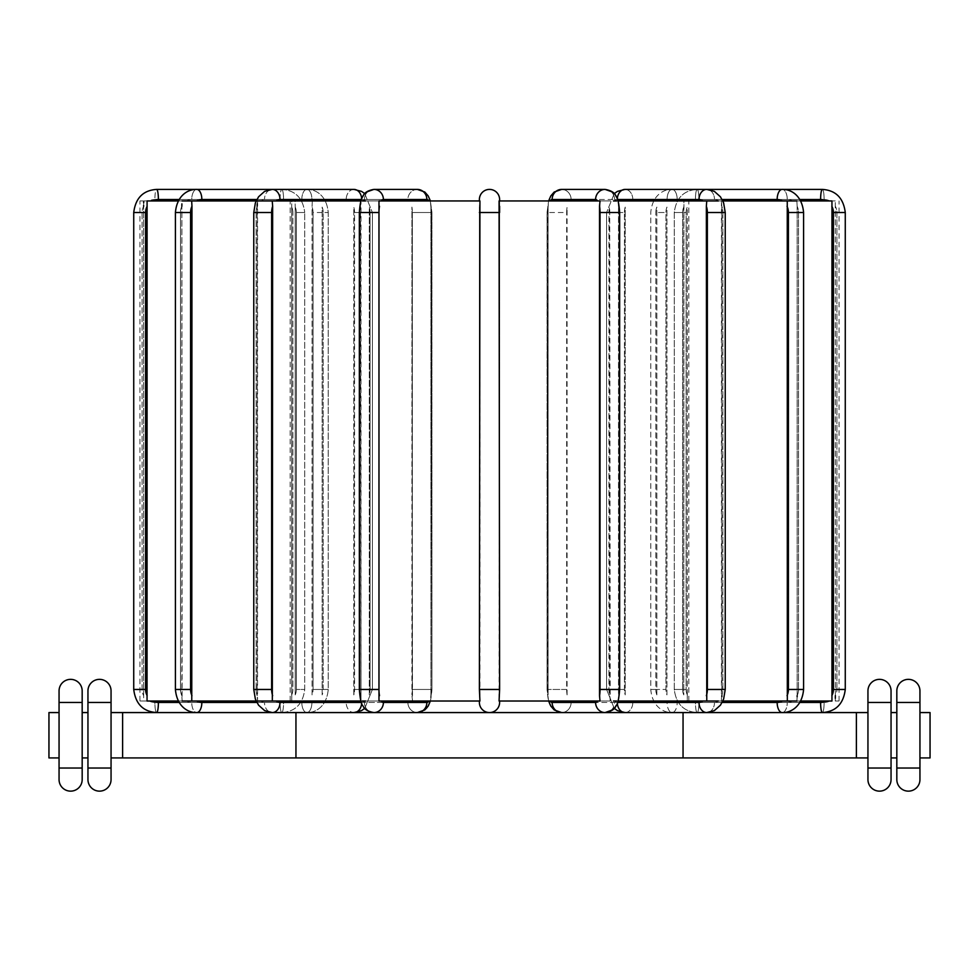 <?xml version="1.0" encoding="UTF-8"?>
<svg xmlns="http://www.w3.org/2000/svg" width="979" height="979" viewBox="0 0 979 979"><rect width="100%" height="100%" fill="white"/><g stroke="black" fill="none" stroke-linecap="round" stroke-linejoin="round"><path stroke-width="0.73" stroke-dasharray="4.89 3.67" d="M360.896 701.013L152.528 701.013A12.996 12.8 -90 0 0 158.39 702.457L283.567 702.457A10.108 1.75 -90 0 1 281.817 712.565A10.108 1.75 -90 0 1 280.067 702.457L154.878 702.457A10.108 1.75 -90 0 0 156.64 712.565A10.108 1.75 -90 0 1 154.878 702.457A12.996 12.8 90 0 1 149.016 701.013L139.948 701.013L149.016 701.013A12.996 12.8 90 0 0 154.878 702.457L280.067 702.457A12.996 12.8 90 0 0 285.929 701.013L149.016 701.013L285.929 701.013A12.996 12.8 90 0 1 280.067 702.457A10.108 1.75 -90 0 0 281.817 712.565A10.108 1.75 -90 0 0 283.567 702.457L179.108 702.457M143.656 697.794L143.644 206.275L143.729 200.952L149.016 200.952A12.996 12.8 90 0 1 154.878 199.508L280.067 199.508A12.996 12.8 90 0 1 285.929 200.952L149.016 200.952L291.779 200.952L290.163 200.952L291.779 200.952L291.693 207.083L291.779 200.952L285.929 200.952A12.996 12.8 90 0 0 280.067 199.508L154.878 199.508A12.996 12.8 90 0 0 149.016 200.952L143.729 200.952L143.705 201.809M291.693 694.894L291.693 207.083A12.996 12.8 90 0 1 292.868 212.516A12.996 12.8 90 0 0 291.693 207.083L291.779 701.013L290.163 701.013L291.779 701.013L291.693 694.894A12.996 12.8 90 0 0 292.868 689.461L292.868 212.516L292.868 689.461A12.996 12.8 90 0 1 291.693 694.894M479.93 701.013L378.983 701.013L381.357 701.013L378.983 701.013L378.983 200.952L430.319 200.952L430.919 207.083L430.319 200.952L480.016 200.952L479.392 207.083L479.392 694.894L479.392 207.083L480.016 200.952L378.983 200.952L479.93 200.952L479.93 701.013M428.912 701.013L381.357 701.013L428.912 701.013A12.996 4.442 -90 0 1 426.868 702.457A10.108 9.496 -90 0 1 417.372 712.565A10.108 9.496 -90 0 1 407.876 702.457L364.396 702.457A12.996 4.442 90 0 1 362.365 701.013L412.489 701.013L362.365 701.013A12.996 4.442 90 0 0 364.396 702.457L407.876 702.457A12.996 4.442 90 0 0 409.907 701.013A12.996 4.442 90 0 1 407.876 702.457A10.108 9.496 -90 0 0 417.372 712.565C423.283 711.525 426.881 709.371 428.166 706.092C429.903 704.709 431.164 699.165 431.935 689.461L412.318 689.461A12.996 4.442 90 0 1 411.914 694.894L411.914 207.083A12.996 4.442 90 0 1 412.318 212.516L412.318 689.461L412.318 212.516L431.935 212.516L412.318 212.516A12.996 4.442 90 0 0 411.914 207.083L412.489 701.013L272.235 701.013L362.365 701.013M430.319 701.013L480.016 701.013L430.319 701.013L430.919 694.894L430.319 701.013M498.984 701.013L550.088 701.013L498.984 701.013L499.608 694.894L498.984 701.013M597.643 701.013L550.088 701.013L597.643 701.013A12.996 4.442 90 0 1 595.599 702.457L552.132 702.457A12.996 4.442 90 0 1 550.088 701.013M600.017 701.013L499.07 701.013L499.608 207.083L498.984 200.952L499.608 207.083L499.608 695.69L499.608 200.952L498.984 200.952L548.681 200.952L548.081 207.083L548.681 200.952L498.984 200.952L600.017 200.952L600.017 701.013M276.164 701.013A12.996 8.358 -90 0 0 279.982 702.457L361.692 702.457A12.996 8.358 -90 0 0 365.522 701.013L412.489 701.013L411.914 694.894A12.996 4.442 90 0 0 412.318 689.461L431.935 689.461L431.323 212.516A12.996 4.442 -90 0 0 430.919 207.083A12.996 4.442 -90 0 1 431.323 212.516L431.935 689.461L431.935 212.516L431.935 689.461L430.381 701.013M260.671 701.013L354.251 701.013L260.671 701.013A12.996 8.358 90 0 0 264.489 702.457A12.996 8.358 90 0 1 260.671 701.013M196.681 701.013L191.676 701.013L196.681 701.013A12.996 11.258 -90 0 0 201.845 702.457L311.922 702.457A12.996 11.258 -90 0 0 317.086 701.013A12.996 11.258 -90 0 1 311.922 702.457A10.108 5.054 -90 0 1 306.868 712.565A10.108 5.054 -90 0 1 301.813 702.457L191.737 702.457A12.996 11.258 90 0 1 186.573 701.013L312.325 701.013L186.573 701.013A12.996 11.258 90 0 0 191.737 702.457L301.813 702.457A12.996 11.258 90 0 0 306.965 701.013A12.996 11.258 90 0 1 301.813 702.457A10.108 5.054 -90 0 0 306.868 712.565A10.108 5.054 -90 0 0 311.922 702.457L256.853 702.457M152.528 701.013L182.106 701.013L147.046 701.013L152.528 701.013L147.046 701.013L147.046 200.952L295.071 200.952L295.205 207.083L295.071 200.952L312.325 200.952L312.044 207.083L312.325 200.952L289.441 200.952A12.996 12.8 -90 0 0 283.567 199.508L158.39 199.508A12.996 12.8 -90 0 0 152.528 200.952M178.264 701.013L182.106 701.013L181.886 203.877M256.155 701.013L257.563 701.013L257.563 200.952L191.676 200.952L257.563 200.952L257.22 203.865M718.329 701.013A12.996 8.358 -90 0 1 714.511 702.457A12.996 8.358 -90 0 0 718.329 701.013L628.971 701.013L721.437 701.013L721.437 200.952L628.971 200.952L787.324 200.952L689.559 200.952A12.996 12.8 90 0 1 695.433 199.508A12.996 12.8 90 0 0 689.559 200.952L683.929 200.952L683.795 207.083L683.795 694.894A12.996 12.8 90 0 1 682.62 689.461A12.996 12.8 90 0 0 683.795 694.894L683.929 200.952L666.675 200.952L831.954 200.952L796.894 200.952L797.151 206.275L796.894 200.952L831.954 200.952L831.954 701.013L613.478 701.013A12.996 8.358 90 0 0 617.308 702.457L699.018 702.457A12.996 8.358 90 0 0 702.836 701.013M616.635 701.013A12.996 4.442 -90 0 1 614.604 702.457A12.996 4.442 -90 0 0 616.635 701.013L618.104 701.013M610.211 701.013L566.511 701.013L610.211 701.013L609.721 207.083A12.996 8.358 90 0 0 608.95 212.516L608.95 689.461A12.996 8.358 90 0 0 609.721 694.894L610.211 701.013M787.092 698.174L787.324 200.952L721.437 200.952L721.841 206.275A12.996 8.358 -90 0 1 722.857 212.516L722.857 689.461A12.996 8.358 -90 0 1 721.841 695.69L721.437 701.013L722.845 701.013M625.055 712.565L706.765 712.565L625.055 712.565A10.108 7.746 90 0 0 632.801 702.457L714.511 702.457A10.108 7.746 90 0 1 706.765 712.565A10.108 7.746 90 0 0 714.511 702.457L632.801 702.457A12.996 8.358 -90 0 1 628.971 701.013L624.749 701.013L628.971 701.013A12.996 8.358 -90 0 0 632.801 702.457A10.108 7.746 90 0 1 625.055 712.565A10.108 7.746 90 0 1 617.308 702.457A12.996 8.358 90 0 1 613.478 701.013M792.427 701.013L666.675 701.013L792.427 701.013A12.996 11.258 -90 0 1 787.263 702.457A12.996 11.258 -90 0 0 792.427 701.013M797.151 695.69L797.151 206.275L797.151 695.69A12.996 11.258 -90 0 0 798.521 689.461A12.996 11.258 -90 0 1 797.151 695.69L796.894 701.013L800.736 701.013M829.984 701.013L693.071 701.013L829.984 701.013A12.996 12.8 -90 0 1 824.122 702.457A12.996 12.8 -90 0 0 829.984 701.013M835.356 695.69L835.271 200.952L835.356 695.69A12.996 12.8 -90 0 0 836.923 689.461A12.996 12.8 -90 0 1 835.356 695.69L835.271 701.013L839.052 701.013L835.271 701.013L835.332 698.308M687.221 701.013L693.071 701.013L687.221 701.013L688.837 701.013L687.221 701.013L687.307 694.894L687.221 701.013M479.392 702.457L479.392 701.013L479.392 702.457A10.108 10.108 0 0 0 489.5 712.565A10.108 10.108 0 0 0 499.608 702.457L499.608 701.013M479.392 200.952L479.392 199.508L480.016 200.952L479.392 199.508A10.108 10.108 0 0 1 489.5 189.4A10.108 10.108 0 0 1 499.608 199.508L499.608 200.952M499.608 694.894L499.608 207.083L499.608 694.894M480.016 701.013L479.392 694.894L480.016 701.013M567.086 694.894L567.086 207.083A12.996 4.442 -90 0 0 566.682 212.516L547.065 212.516L547.677 689.461A12.996 4.442 90 0 0 548.081 694.894L548.081 207.083A12.996 4.442 90 0 0 547.677 212.516L566.682 212.516A12.996 4.442 -90 0 1 567.086 207.083L567.086 694.894A12.996 4.442 -90 0 1 566.682 689.461L547.065 689.461L547.677 212.516A12.996 4.442 90 0 1 548.081 207.083L548.081 694.894A12.996 4.442 90 0 1 547.677 689.461L566.682 689.461L566.682 212.516L566.682 689.461A12.996 4.442 -90 0 0 567.086 694.894M566.511 200.952L610.211 200.952L566.511 200.952M656.848 694.894L656.848 207.083A12.996 11.258 90 0 0 655.82 212.516L665.928 212.516L665.928 689.461A12.996 11.258 -90 0 0 666.956 694.894L666.956 207.083A12.996 11.258 -90 0 0 665.928 212.516L655.82 212.516A12.996 11.258 90 0 1 656.848 207.083L656.848 694.894A12.996 11.258 90 0 1 655.82 689.461L665.928 689.461L665.928 212.516A12.996 11.258 -90 0 1 666.956 207.083L666.956 694.894A12.996 11.258 -90 0 1 665.928 689.461L650.766 689.461L655.82 689.461L655.82 212.516L655.82 689.461A12.996 11.258 90 0 0 656.848 694.894M625.214 694.894L625.214 207.083A12.996 8.358 -90 0 0 624.443 212.516L606.588 212.516L624.443 212.516A12.996 8.358 -90 0 1 625.214 207.083L625.214 694.894A12.996 8.358 -90 0 1 624.443 689.461L606.588 689.461L608.95 689.461L608.95 212.516A12.996 8.358 90 0 1 609.721 207.083L609.721 694.894A12.996 8.358 90 0 1 608.95 689.461L624.443 689.461L624.443 212.516L624.443 689.461A12.996 8.358 -90 0 0 625.214 694.894M624.749 200.952L657.19 200.952L624.749 200.952M312.044 694.894L312.044 207.083A12.996 11.258 90 0 1 313.072 212.516L313.072 689.461A12.996 11.258 90 0 1 312.044 694.894L312.044 207.083A12.996 11.258 90 0 1 313.072 212.516L328.234 212.516L313.072 212.516L313.072 689.461L328.234 689.461L313.072 689.461A12.996 11.258 90 0 1 312.044 694.894M295.205 694.894L295.205 207.083A12.996 12.8 -90 0 1 296.38 212.516L304.726 212.516L296.38 212.516A12.996 12.8 -90 0 0 295.205 207.083L295.205 694.894A12.996 12.8 -90 0 0 296.38 689.461L296.38 212.516L296.38 689.461L304.726 689.461L296.38 689.461A12.996 12.8 -90 0 1 295.205 694.894M353.786 694.894L353.786 207.083A12.996 8.358 90 0 1 354.557 212.516L354.557 689.461A12.996 8.358 90 0 1 353.786 694.894L353.786 207.083A12.996 8.358 90 0 1 354.557 212.516L372.412 212.516L354.557 212.516L354.557 689.461L372.412 689.461L354.557 689.461A12.996 8.358 90 0 1 353.786 694.894M322.152 694.894L322.152 207.083A12.996 11.258 -90 0 1 323.18 212.516L328.234 212.516L323.18 212.516A12.996 11.258 -90 0 0 322.152 207.083L322.152 694.894A12.996 11.258 -90 0 0 323.18 689.461L323.18 212.516L323.18 689.461L328.234 689.461L323.18 689.461A12.996 11.258 -90 0 1 322.152 694.894M321.81 200.952L354.251 200.952L321.81 200.952M369.279 694.894L369.279 207.083A12.996 8.358 -90 0 1 370.05 212.516L372.412 212.516L370.05 212.516A12.996 8.358 -90 0 0 369.279 207.083L369.279 694.894A12.996 8.358 -90 0 0 370.05 689.461L370.05 212.516L370.05 689.461L372.412 689.461L370.05 689.461A12.996 8.358 -90 0 1 369.279 694.894M368.789 200.952L412.489 200.952L368.789 200.952M430.919 694.894L430.919 207.083L430.919 694.894A12.996 4.442 -90 0 0 431.323 689.461A12.996 4.442 -90 0 1 430.919 694.894M479.392 694.894L479.392 207.083L479.392 212.516L499.608 212.516L479.392 212.516L479.392 689.461L499.608 689.461L479.392 689.461L479.392 694.894M687.307 694.894L687.307 207.083A12.996 12.8 -90 0 0 686.132 212.516L686.132 689.461A12.996 12.8 -90 0 0 687.307 694.894L687.307 207.083A12.996 12.8 -90 0 0 686.132 212.516L674.274 212.516L686.132 212.516L686.132 689.461L674.274 689.461L686.132 689.461A12.996 12.8 -90 0 0 687.307 694.894M687.221 200.952L693.071 200.952L687.221 200.952M787.324 200.952L618.006 200.952L618.508 206.275L618.006 200.952L569.093 200.952L702.836 200.952L613.478 200.952A12.996 8.358 90 0 1 617.308 199.508A12.996 8.358 90 0 0 613.478 200.952M706.765 701.013L706.765 200.952L702.836 200.952L706.765 200.952M796.894 200.952L800.736 200.952M718.329 200.952A12.996 8.358 -90 0 0 714.511 199.508L632.801 199.508A12.996 8.358 -90 0 0 628.971 200.952A12.996 8.358 -90 0 1 632.801 199.508L714.511 199.508A12.996 8.358 -90 0 1 718.329 200.952L722.845 200.952M699.018 702.457A10.108 7.746 90 0 0 706.765 712.565L714.389 710.595L720.471 705.149L723.628 699.067L725.231 689.461L722.857 689.461A12.996 8.358 -90 0 1 721.841 695.69L721.841 206.275A12.996 8.358 -90 0 1 722.857 212.516L725.231 212.516L722.857 212.516L722.857 689.461L707.364 689.461L707.364 212.516A12.996 8.358 90 0 0 706.348 206.275M614.225 193.634L606.588 212.516L614.225 193.634L617.933 200.401L619.046 212.516A12.996 4.442 -90 0 0 618.508 206.275L618.508 695.69A12.996 4.442 -90 0 0 619.046 689.461L619.046 212.516L619.046 689.461A12.996 4.442 -90 0 1 618.508 695.69L618.508 206.275A12.996 4.442 -90 0 1 619.046 212.516L600.041 212.516A12.996 4.442 90 0 0 599.503 206.275M597.643 200.952L550.088 200.952L597.643 200.952A12.996 4.442 90 0 0 595.599 199.508L552.132 199.508A10.108 9.496 90 0 1 561.628 189.4A10.108 9.496 90 0 1 571.124 199.508A12.996 4.442 -90 0 0 569.093 200.952A12.996 4.442 -90 0 1 571.124 199.508L614.604 199.508A12.996 4.442 -90 0 1 616.635 200.952L618.104 200.952M360.994 701.013L360.994 200.952L272.235 200.952L412.489 200.952L360.994 200.952L360.492 206.275A12.996 4.442 90 0 0 359.954 212.516A12.996 4.442 90 0 1 360.492 206.275L360.994 701.013M360.896 200.952L362.365 200.952A12.996 4.442 90 0 1 364.396 199.508L407.876 199.508A10.108 9.496 -90 0 1 417.372 189.4A10.108 9.496 -90 0 1 426.868 199.508L383.401 199.508A12.996 4.442 -90 0 0 381.357 200.952M256.155 200.952L257.563 200.952M178.264 200.952L182.106 200.952M272.235 701.013L272.235 200.952L317.086 200.952L191.676 200.952L289.441 200.952A12.996 12.8 -90 0 0 283.567 199.508A10.108 1.75 -90 0 0 281.817 189.4A10.108 1.75 -90 0 1 283.567 199.508L179.108 199.508M272.651 206.275A12.996 8.358 -90 0 0 271.636 212.516L271.636 689.461L253.769 689.461L256.143 689.461L256.143 212.516A12.996 8.358 90 0 1 257.159 206.275L257.159 695.69A12.996 8.358 90 0 1 256.143 689.461A12.996 8.358 90 0 0 257.159 695.69L257.563 701.013M191.676 701.013L191.676 200.952M191.957 206.275A12.996 11.258 -90 0 0 190.587 212.516L190.587 689.461L175.412 689.461L180.479 689.461L180.479 212.516A12.996 11.258 90 0 1 181.849 206.275L181.849 695.69A12.996 11.258 90 0 1 180.479 689.461A12.996 11.258 90 0 0 181.849 695.69L182.106 701.013M143.68 202.739L143.644 205.517M143.644 695.69L143.644 206.275A12.996 12.8 90 0 0 142.077 212.516L142.077 689.461A12.996 12.8 90 0 0 143.644 695.69A12.996 12.8 90 0 1 142.077 689.461L142.077 212.516A12.996 12.8 90 0 1 143.644 206.275M143.644 696.13L143.656 697.452M143.729 200.952L139.948 200.952L143.729 200.952M796.894 701.013L796.967 700.34M796.992 700.083L797.102 698.247M797.102 698.174L797.139 696.73M835.271 200.952L693.071 200.952L835.271 200.952M787.104 698.614L787.324 701.013M548.681 200.952L550.088 200.952L548.681 200.952M365.522 200.952A12.996 8.358 -90 0 0 361.692 199.508A12.996 8.358 -90 0 1 365.522 200.952L272.235 200.952M782.319 200.952A12.996 11.258 90 0 0 777.155 199.508L667.078 199.508A10.108 5.054 90 0 1 672.132 189.4A10.108 5.054 90 0 1 677.187 199.508A12.996 11.258 -90 0 0 672.035 200.952L666.675 200.952L672.035 200.952A12.996 11.258 -90 0 1 677.187 199.508L787.263 199.508A10.108 5.054 -90 0 0 782.209 189.4A10.108 5.054 -90 0 1 787.263 199.508A12.996 11.258 -90 0 1 792.427 200.952A12.996 11.258 -90 0 0 787.263 199.508L677.187 199.508A10.108 5.054 90 0 0 672.132 189.4A10.108 5.054 90 0 0 667.078 199.508A12.996 11.258 90 0 0 661.914 200.952L657.19 200.952L661.914 200.952A12.996 11.258 90 0 1 667.078 199.508L722.147 199.508M499.608 206.275L499.608 212.516L479.392 212.516M891.049 702.457L891.049 779.59A11.552 11.552 0 0 1 879.497 791.142A11.552 11.552 0 0 1 867.945 779.59L867.945 702.457L891.049 702.457M891.049 757.93L891.049 712.565L891.049 757.93L896.825 757.93L896.825 712.565L891.049 712.565M919.942 757.93L930.05 757.93L930.05 712.565L919.942 712.565L919.942 757.93L919.942 712.565M856.38 712.565L856.38 757.93L867.945 757.93L867.945 712.565L111.055 712.565L111.055 757.93L111.055 712.565M59.058 712.565L48.95 712.565L48.95 757.93L59.058 757.93L59.058 712.565L59.058 757.93M82.175 757.93L87.951 757.93L87.951 712.565L82.175 712.565L82.175 757.93L82.175 712.565M896.825 779.59L896.825 702.457L919.942 702.457L919.942 779.59A11.552 11.552 0 0 1 908.39 791.142A11.552 11.552 0 0 1 896.825 779.59A11.552 11.552 0 0 0 908.39 791.142A11.552 11.552 0 0 0 919.942 779.59M896.825 757.93L896.825 712.565M856.38 757.93L111.055 757.93M867.945 757.93L867.945 712.565M919.942 690.905A11.552 11.552 0 0 0 908.39 679.353A11.552 11.552 0 0 0 896.825 690.905M891.049 690.905A11.552 11.552 0 0 0 879.497 679.353A11.552 11.552 0 0 0 867.945 690.905A11.552 11.552 0 0 1 879.497 679.353A11.552 11.552 0 0 1 891.049 690.905M59.058 779.59L59.058 702.457L82.175 702.457L82.175 779.59A11.552 11.552 0 0 1 70.61 791.142A11.552 11.552 0 0 1 59.058 779.59A11.552 11.552 0 0 0 70.61 791.142A11.552 11.552 0 0 0 82.175 779.59M87.951 757.93L87.951 712.565M122.62 712.565L122.62 757.93M82.175 690.905A11.552 11.552 0 0 0 70.61 679.353A11.552 11.552 0 0 0 59.058 690.905M87.951 779.59L87.951 702.457L111.055 702.457L111.055 779.59A11.552 11.552 0 0 1 99.503 791.142A11.552 11.552 0 0 1 87.951 779.59M111.055 690.905A11.552 11.552 0 0 0 99.503 679.353A11.552 11.552 0 0 0 87.951 690.905A11.552 11.552 0 0 1 99.503 679.353A11.552 11.552 0 0 1 111.055 690.905M295.952 712.565L295.952 757.93M683.048 712.565L683.048 757.93M702.836 200.952A12.996 8.358 90 0 0 699.018 199.508L617.627 199.508M706.348 695.69A12.996 8.358 90 0 0 707.364 689.461M672.035 701.013A12.996 11.258 -90 0 0 677.187 702.457L787.263 702.457L677.187 702.457A12.996 11.258 -90 0 1 672.035 701.013M798.521 689.461L798.521 212.516A12.996 11.258 -90 0 0 797.151 206.275A12.996 11.258 -90 0 1 798.521 212.516L798.521 689.461L803.588 689.461L798.521 689.461M722.147 702.457L667.078 702.457A10.108 5.054 90 0 0 672.132 712.565A10.108 5.054 90 0 0 677.187 702.457A10.108 5.054 90 0 1 672.132 712.565A10.108 5.054 90 0 1 667.078 702.457A12.996 11.258 90 0 1 661.914 701.013A12.996 11.258 90 0 0 667.078 702.457L777.155 702.457A12.996 11.258 90 0 0 782.319 701.013M787.043 695.69A12.996 11.258 90 0 0 788.413 689.461L803.588 689.461C801.997 707.474 790.016 712.883 782.209 712.565L672.132 712.565C664.337 712.883 652.357 707.474 650.766 689.461L650.766 212.516C652.357 194.491 664.337 189.094 672.132 189.4C664.337 189.094 652.357 194.491 650.766 212.516L650.766 689.461C652.357 707.474 664.337 712.883 672.132 712.565L782.209 712.565A10.108 5.054 90 0 0 787.263 702.457A10.108 5.054 90 0 1 782.209 712.565A10.108 5.054 90 0 1 777.155 702.457M803.588 689.461L803.588 212.516L788.413 212.516A12.996 11.258 90 0 0 787.043 206.275M499.608 689.461L479.392 689.461M428.912 200.952A12.996 4.442 -90 0 0 426.868 199.508M417.372 189.4A10.108 9.496 -90 0 0 407.876 199.508A12.996 4.442 90 0 1 409.907 200.952A12.996 4.442 90 0 0 407.876 199.508L364.396 199.508A12.996 4.442 90 0 0 362.365 200.952M381.357 701.013A12.996 4.442 -90 0 0 383.401 702.457L426.868 702.457M379.497 206.275A12.996 4.442 -90 0 0 378.959 212.516L378.959 689.461A12.996 4.442 -90 0 0 379.497 695.69M383.401 702.457A10.108 9.496 -90 0 1 373.905 712.565A10.108 9.496 -90 0 1 364.396 702.457A10.108 9.496 -90 0 0 373.905 712.565C367.994 711.525 364.396 709.371 363.111 706.092C361.361 704.709 360.113 699.165 359.342 689.461L359.954 212.516L359.954 689.461A12.996 4.442 90 0 0 360.492 695.69A12.996 4.442 90 0 1 359.954 689.461L359.342 212.516L378.959 212.516M378.959 689.461L359.342 689.461M383.401 199.508A10.108 9.496 90 0 0 373.905 189.4A10.108 9.496 90 0 0 364.396 199.508A10.108 9.496 90 0 1 373.905 189.4M616.635 200.952A12.996 4.442 -90 0 0 614.604 199.508A10.108 9.496 -90 0 0 605.095 189.4A10.108 9.496 -90 0 0 595.599 199.508M552.132 199.508A12.996 4.442 90 0 0 550.088 200.952M599.503 695.69A12.996 4.442 90 0 0 600.041 689.461L600.041 212.516M548.619 701.013L547.065 689.461L547.065 212.516L548.619 200.952L547.065 212.516L547.065 689.461C547.836 699.165 549.097 704.709 550.834 706.092C552.119 709.371 555.717 711.525 561.628 712.565A10.108 9.496 90 0 0 571.124 702.457A12.996 4.442 -90 0 1 569.093 701.013A12.996 4.442 -90 0 0 571.124 702.457L614.604 702.457A10.108 9.496 90 0 1 605.095 712.565A10.108 9.496 90 0 0 614.604 702.457L571.124 702.457A10.108 9.496 90 0 1 561.628 712.565A10.108 9.496 90 0 1 552.132 702.457M605.095 712.565L561.628 712.565L605.095 712.565A10.108 9.496 90 0 1 595.599 702.457M614.225 708.343L606.588 689.461L606.588 212.516L606.588 689.461L614.225 708.343L617.933 701.576L619.658 689.461L600.041 689.461M279.982 199.508A10.108 7.746 90 0 0 272.235 189.4A10.108 7.746 90 0 0 264.489 199.508A12.996 8.358 90 0 0 260.671 200.952A12.996 8.358 90 0 1 264.489 199.508L346.199 199.508A10.108 7.746 -90 0 1 353.945 189.4A10.108 7.746 -90 0 1 361.692 199.508L279.982 199.508A12.996 8.358 -90 0 0 276.164 200.952M353.945 189.4L353.945 189.4A10.108 7.746 -90 0 0 346.199 199.508A12.996 8.358 90 0 1 350.029 200.952A12.996 8.358 90 0 0 346.199 199.508L264.489 199.508A10.108 7.746 90 0 1 272.235 189.4L264.611 191.382L258.529 196.828L255.372 202.91L253.769 212.516L256.143 212.516L256.143 689.461L253.769 689.461L253.769 212.516L271.636 212.516M271.636 689.461A12.996 8.358 -90 0 0 272.651 695.69M279.982 702.457A10.108 7.746 -90 0 1 272.235 712.565A10.108 7.746 -90 0 1 264.489 702.457L346.199 702.457L264.489 702.457A10.108 7.746 -90 0 0 272.235 712.565L264.611 710.595L258.529 705.149L255.372 699.067L253.769 689.461M350.029 701.013A12.996 8.358 90 0 1 346.199 702.457A12.996 8.358 90 0 0 350.029 701.013M365.522 701.013A12.996 8.358 -90 0 1 361.692 702.457A10.108 7.746 -90 0 1 353.945 712.565A10.108 7.746 -90 0 1 346.199 702.457A10.108 7.746 -90 0 0 353.945 712.565L272.235 712.565L353.945 712.565M201.845 199.508A10.108 5.054 90 0 0 196.791 189.4A10.108 5.054 90 0 0 191.737 199.508A12.996 11.258 90 0 0 186.573 200.952A12.996 11.258 90 0 1 191.737 199.508L301.813 199.508A10.108 5.054 -90 0 1 306.868 189.4A10.108 5.054 -90 0 1 311.922 199.508A12.996 11.258 -90 0 1 317.086 200.952A12.996 11.258 -90 0 0 311.922 199.508L201.845 199.508A12.996 11.258 -90 0 0 196.681 200.952M256.853 199.508L311.922 199.508A10.108 5.054 -90 0 0 306.868 189.4A10.108 5.054 -90 0 0 301.813 199.508A12.996 11.258 90 0 1 306.965 200.952A12.996 11.258 90 0 0 301.813 199.508L191.737 199.508A10.108 5.054 90 0 1 196.791 189.4C188.984 189.094 177.003 194.491 175.412 212.516L180.479 212.516L180.479 689.461L175.412 689.461L175.412 212.516L190.587 212.516M190.587 689.461A12.996 11.258 -90 0 0 191.957 695.69M201.845 702.457A10.108 5.054 -90 0 1 196.791 712.565A10.108 5.054 -90 0 1 191.737 702.457A10.108 5.054 -90 0 0 196.791 712.565C188.984 712.883 177.003 707.474 175.412 689.461M280.067 199.508A10.108 1.75 -90 0 1 281.817 189.4A10.108 1.75 -90 0 0 280.067 199.508M283.567 702.457A12.996 12.8 -90 0 0 289.441 701.013A12.996 12.8 -90 0 1 283.567 702.457M147.156 206.275A12.996 12.8 -90 0 0 145.59 212.516L145.59 689.461A12.996 12.8 -90 0 0 147.156 695.69M158.39 702.457A10.108 1.75 -90 0 1 156.64 712.565L281.817 712.565C295.279 711.66 302.915 703.95 304.726 689.461L304.726 212.516L304.726 689.461C302.915 703.95 295.279 711.66 281.817 712.565L156.64 712.565M145.59 689.461L133.731 689.461M145.59 212.516L133.731 212.516C135.543 198.015 143.179 190.318 156.64 189.4A10.108 1.75 90 0 0 154.878 199.508A10.108 1.75 90 0 1 156.64 189.4A10.108 1.75 90 0 1 158.39 199.508M181.849 206.275A12.996 11.258 90 0 0 180.479 212.516L175.412 212.516M361.373 199.508L361.692 199.508A10.108 7.746 -90 0 0 361.667 198.761M257.159 206.275A12.996 8.358 90 0 0 256.143 212.516L253.769 212.516M361.667 703.216A10.108 7.746 -90 0 0 361.692 702.457L361.373 702.457M605.095 189.4A10.108 9.496 -90 0 1 614.604 199.508L571.124 199.508A10.108 9.496 90 0 0 561.628 189.4M632.801 199.508A10.108 7.746 90 0 0 625.055 189.4A10.108 7.746 90 0 1 632.801 199.508M617.333 198.761A10.108 7.746 90 0 0 617.308 199.508A10.108 7.746 90 0 1 625.055 189.4L625.055 189.4M617.627 702.457L617.308 702.457A10.108 7.746 90 0 0 617.333 703.216M725.231 689.461L725.231 212.516L723.628 202.91L720.471 196.828L714.389 191.382L706.765 189.4A10.108 7.746 -90 0 1 714.511 199.508A10.108 7.746 -90 0 0 706.765 189.4A10.108 7.746 -90 0 0 699.018 199.508M826.472 200.952A12.996 12.8 90 0 0 820.61 199.508L695.433 199.508A10.108 1.75 90 0 1 697.183 189.4A10.108 1.75 90 0 1 698.933 199.508A12.996 12.8 -90 0 0 693.071 200.952A12.996 12.8 -90 0 1 698.933 199.508L824.122 199.508A10.108 1.75 -90 0 0 822.36 189.4A10.108 1.75 -90 0 1 824.122 199.508A12.996 12.8 -90 0 1 829.984 200.952A12.996 12.8 -90 0 0 824.122 199.508L698.933 199.508A10.108 1.75 90 0 0 697.183 189.4A10.108 1.75 90 0 0 695.433 199.508L799.892 199.508M682.62 212.516L674.274 212.516L682.62 212.516A12.996 12.8 90 0 1 683.795 207.083A12.996 12.8 90 0 0 682.62 212.516L682.62 689.461L682.62 212.516M799.892 702.457L695.433 702.457A12.996 12.8 90 0 1 689.559 701.013A12.996 12.8 90 0 0 695.433 702.457A10.108 1.75 90 0 0 697.183 712.565A10.108 1.75 90 0 0 698.933 702.457L824.122 702.457L698.933 702.457A12.996 12.8 -90 0 1 693.071 701.013A12.996 12.8 -90 0 0 698.933 702.457A10.108 1.75 90 0 1 697.183 712.565A10.108 1.75 90 0 1 695.433 702.457L820.61 702.457A12.996 12.8 90 0 0 826.472 701.013M822.36 712.565L697.183 712.565C683.721 711.66 676.085 703.95 674.274 689.461L674.274 212.516C676.085 198.015 683.721 190.318 697.183 189.4C683.721 190.318 676.085 198.015 674.274 212.516L674.274 689.461L682.62 689.461L674.274 689.461C676.085 703.95 683.721 711.66 697.183 712.565L822.36 712.565A10.108 1.75 90 0 0 824.122 702.457A10.108 1.75 90 0 1 822.36 712.565A10.108 1.75 90 0 1 820.61 702.457M845.269 689.461L836.923 689.461L836.923 212.516A12.996 12.8 -90 0 0 835.356 206.275A12.996 12.8 -90 0 1 836.923 212.516L836.923 689.461L845.269 689.461L833.41 689.461L833.41 212.516A12.996 12.8 90 0 0 831.844 206.275M820.61 199.508A10.108 1.75 -90 0 1 822.36 189.4C835.821 190.318 843.457 198.015 845.269 212.516L833.41 212.516M831.844 695.69A12.996 12.8 90 0 0 833.41 689.461M788.413 689.461L788.413 212.516M803.588 212.516C801.997 194.491 790.016 189.094 782.209 189.4A10.108 5.054 -90 0 0 777.155 199.508M725.231 212.516L707.364 212.516M919.942 768.038L896.825 768.038M891.049 768.038L867.945 768.038M82.175 768.038L59.058 768.038M111.055 768.038L87.951 768.038M290.163 701.013L290.163 200.952M688.837 701.013L688.837 200.952M139.948 701.013L139.948 200.952M839.052 701.013L839.052 200.952M430.197 200.401L431.935 212.516L430.381 200.952M364.775 193.634L372.412 212.516L364.775 193.634L361.067 200.401L359.342 212.516M417.372 712.565L373.892 712.565L417.372 712.565M619.658 689.461L619.658 212.516M364.775 708.343L372.412 689.461L372.412 212.516L372.412 689.461L364.775 708.343M306.868 189.4C314.663 189.094 326.643 194.491 328.234 212.516L328.234 689.461C326.643 707.474 314.663 712.883 306.868 712.565L196.791 712.565L306.868 712.565C314.663 712.883 326.643 707.474 328.234 689.461L328.234 212.516C326.643 194.491 314.663 189.094 306.868 189.4M281.817 189.4C295.279 190.318 302.915 198.015 304.726 212.516C302.915 198.015 295.279 190.318 281.817 189.4L272.235 189.4L281.817 189.4"/><path stroke-width="1.47" d="M182.106 701.013L256.155 701.013M147.083 201.76L147.046 701.013L178.264 701.013M257.563 701.013L360.896 701.013M362.365 701.013L365.522 701.013M479.392 689.461L479.93 200.952L378.983 200.952L378.983 701.013L479.93 701.013L479.392 689.461L499.608 689.461L499.07 200.952L600.017 200.952L599.503 206.275A12.996 4.442 90 0 1 600.041 212.516L600.041 689.461A12.996 4.442 90 0 1 599.503 695.69L599.503 206.275M499.608 689.461L499.07 701.013L600.017 701.013L599.503 695.69M618.104 701.013L718.329 701.013M613.478 701.013L616.635 701.013M722.845 701.013L796.894 701.013M800.736 701.013L831.954 701.013L831.954 200.952L800.736 200.952M479.392 702.457L479.392 701.013L479.392 702.457A10.108 10.108 0 0 0 489.5 712.565A10.108 10.108 0 0 0 499.608 702.457A10.108 10.108 0 0 1 489.5 712.565A10.108 10.108 0 0 1 479.392 702.457A10.108 10.108 0 0 0 489.5 712.565A10.108 10.108 0 0 0 499.608 702.457L499.608 701.013M721.829 696.73L721.841 695.69M787.324 701.013L787.263 201.478M722.845 200.952L796.894 200.952M706.765 701.013L706.348 206.275L706.765 200.952L718.329 200.952M618.104 200.952L706.765 200.952M257.563 200.952L272.235 200.952L272.651 206.275L272.333 700.438M272.235 200.952L360.896 200.952M182.106 200.952L191.676 200.952L191.957 206.275L191.762 700.352M191.676 200.952L256.155 200.952M147.046 200.952L178.264 200.952M257.22 203.865L257.159 206.275M181.886 203.877L181.849 206.275M143.705 201.809L143.68 202.739M143.644 205.517L143.644 206.275M797.139 696.73L797.151 695.69M835.332 698.308L835.356 695.69M362.365 200.952L365.522 200.952M613.478 200.952L616.635 200.952M499.608 200.952L499.608 199.508A10.108 10.108 0 0 0 489.5 189.4A10.108 10.108 0 0 0 479.392 199.508A10.108 10.108 0 0 1 489.5 189.4A10.108 10.108 0 0 1 499.608 199.508L499.608 200.952L499.608 199.508A10.108 10.108 0 0 0 489.5 189.4A10.108 10.108 0 0 0 479.392 199.508L479.392 200.952M479.392 212.516L499.608 212.516L499.608 206.275M867.945 702.457L867.945 779.59A11.552 11.552 0 0 0 879.497 791.142A11.552 11.552 0 0 0 891.049 779.59L891.049 690.905L891.049 702.457L867.945 702.457L867.945 690.905L867.945 702.457M891.049 712.565L896.825 712.565M919.942 712.565L930.05 712.565L930.05 757.93L919.942 757.93M111.055 712.565L867.945 712.565M59.058 757.93L48.95 757.93L48.95 712.565L59.058 712.565M82.175 712.565L87.951 712.565M896.825 690.905L896.825 779.59A11.552 11.552 0 0 0 908.39 791.142A11.552 11.552 0 0 0 919.942 779.59L919.942 690.905L919.942 702.457L896.825 702.457L896.825 690.905A11.552 11.552 0 0 1 908.39 679.353A11.552 11.552 0 0 1 919.942 690.905M891.049 757.93L896.825 757.93M111.055 757.93L867.945 757.93M82.175 757.93L87.951 757.93M856.38 712.565L856.38 757.93M867.945 690.905A11.552 11.552 0 0 1 879.497 679.353A11.552 11.552 0 0 1 891.049 690.905M683.048 712.565L683.048 757.93M295.952 712.565L295.952 757.93M122.62 712.565L122.62 757.93M59.058 690.905L59.058 779.59A11.552 11.552 0 0 0 70.61 791.142A11.552 11.552 0 0 0 82.175 779.59L82.175 690.905L82.175 702.457L59.058 702.457L59.058 690.905A11.552 11.552 0 0 1 70.61 679.353A11.552 11.552 0 0 1 82.175 690.905M87.951 690.905L87.951 779.59A11.552 11.552 0 0 0 99.503 791.142A11.552 11.552 0 0 0 111.055 779.59L111.055 690.905L111.055 702.457L87.951 702.457L87.951 690.905A11.552 11.552 0 0 1 99.503 679.353A11.552 11.552 0 0 1 111.055 690.905M179.108 702.457L158.39 702.457A12.996 12.8 -90 0 1 152.528 701.013M156.64 712.565C143.179 711.66 135.543 703.95 133.731 689.461C135.543 703.95 143.179 711.66 156.64 712.565A10.108 1.75 -90 0 0 158.39 702.457M782.319 701.013A12.996 11.258 90 0 1 777.155 702.457L722.147 702.457M722.147 199.508L777.155 199.508A12.996 11.258 90 0 1 782.319 200.952M787.043 206.275A12.996 11.258 90 0 1 788.413 212.516L788.413 689.461A12.996 11.258 90 0 1 787.043 695.69M777.155 702.457A10.108 5.054 90 0 0 782.209 712.565C790.016 712.883 801.997 707.474 803.588 689.461L803.588 212.516L788.413 212.516M788.413 689.461L803.588 689.461M777.155 199.508A10.108 5.054 -90 0 1 782.209 189.4C790.016 189.094 801.997 194.491 803.588 212.516M152.528 200.952A12.996 12.8 -90 0 1 158.39 199.508L179.108 199.508M147.156 695.69A12.996 12.8 -90 0 1 145.59 689.461L145.59 212.516A12.996 12.8 -90 0 1 147.156 206.275M133.731 689.461L133.731 212.516L133.731 689.461L145.59 689.461M158.39 199.508A10.108 1.75 90 0 0 156.64 189.4C143.179 190.318 135.543 198.015 133.731 212.516L145.59 212.516M191.957 695.69A12.996 11.258 -90 0 1 190.587 689.461L175.412 689.461C177.003 707.474 188.984 712.883 196.791 712.565A10.108 5.054 -90 0 0 201.845 702.457A12.996 11.258 -90 0 1 196.681 701.013M190.587 689.461L190.587 212.516A12.996 11.258 -90 0 1 191.957 206.275M175.412 689.461L175.412 212.516L190.587 212.516M196.681 200.952A12.996 11.258 -90 0 1 201.845 199.508L256.853 199.508M175.412 212.516C177.003 194.491 188.984 189.094 196.791 189.4L306.868 189.4L196.791 189.4A10.108 5.054 90 0 1 201.845 199.508M256.853 702.457L201.845 702.457M361.667 198.761A10.108 7.746 -90 0 0 353.945 189.4L361.569 191.382L364.775 193.634L366.464 192.031L373.905 189.4A10.108 9.496 90 0 1 383.401 199.508L426.868 199.508A10.108 9.496 -90 0 0 417.372 189.4L424.813 192.031L428.166 195.886L430.197 200.401M272.651 695.69A12.996 8.358 -90 0 1 271.636 689.461L253.769 689.461L255.372 699.067L258.529 705.149L264.611 710.595L272.235 712.565A10.108 7.746 -90 0 0 279.982 702.457A12.996 8.358 -90 0 1 276.164 701.013M271.636 689.461L271.636 212.516A12.996 8.358 -90 0 1 272.651 206.275M253.769 689.461L253.769 212.516L271.636 212.516M276.164 200.952A12.996 8.358 -90 0 1 279.982 199.508L361.373 199.508M253.769 212.516L255.372 202.91L258.529 196.828L264.611 191.382L272.235 189.4L353.945 189.4L156.64 189.4L272.235 189.4A10.108 7.746 90 0 1 279.982 199.508M361.373 702.457L279.982 702.457M353.945 712.565L361.569 710.595L364.775 708.343L361.569 710.595L353.945 712.565A10.108 7.746 -90 0 0 361.667 703.216M426.868 199.508A12.996 4.442 -90 0 1 428.912 200.952M379.497 695.69A12.996 4.442 -90 0 1 378.959 689.461L359.342 689.461C360.113 699.165 361.361 704.709 363.111 706.092C364.396 709.371 367.994 711.525 373.905 712.565A10.108 9.496 -90 0 0 383.401 702.457A12.996 4.442 -90 0 1 381.357 701.013M378.959 689.461L378.959 212.516A12.996 4.442 -90 0 1 379.497 206.275M359.342 689.461L359.342 212.516L378.959 212.516M381.357 200.952A12.996 4.442 -90 0 1 383.401 199.508M428.912 701.013A12.996 4.442 -90 0 1 426.868 702.457L383.401 702.457M430.381 701.013L428.166 706.092L424.813 709.934L417.372 712.565A10.108 9.496 -90 0 0 426.868 702.457M550.088 200.952A12.996 4.442 90 0 1 552.132 199.508L595.599 199.508A12.996 4.442 90 0 1 597.643 200.952M595.599 199.508A10.108 9.496 -90 0 1 605.095 189.4L561.628 189.4A10.108 9.496 90 0 0 552.132 199.508M597.643 701.013A12.996 4.442 90 0 1 595.599 702.457L552.132 702.457A12.996 4.442 90 0 1 550.088 701.013M595.599 702.457A10.108 9.496 90 0 0 605.095 712.565L612.536 709.934L614.225 708.343L617.431 710.595L625.055 712.565L617.431 710.595L614.225 708.343M600.041 689.461L619.658 689.461L619.658 212.516L600.041 212.516M552.132 702.457A10.108 9.496 90 0 0 561.628 712.565L554.187 709.934L550.834 706.092L548.619 701.013M617.627 199.508L699.018 199.508A10.108 7.746 -90 0 1 706.765 189.4L625.055 189.4A10.108 7.746 90 0 0 617.333 198.761M702.836 701.013A12.996 8.358 90 0 1 699.018 702.457L617.627 702.457M699.018 199.508A12.996 8.358 90 0 1 702.836 200.952M706.348 206.275A12.996 8.358 90 0 1 707.364 212.516L707.364 689.461A12.996 8.358 90 0 1 706.348 695.69M699.018 702.457A10.108 7.746 90 0 0 706.765 712.565L714.389 710.595L720.471 705.149L723.628 699.067L725.231 689.461L725.231 212.516L707.364 212.516M707.364 689.461L725.231 689.461M617.333 703.216A10.108 7.746 90 0 0 625.055 712.565M826.472 701.013A12.996 12.8 90 0 1 820.61 702.457L799.892 702.457M799.892 199.508L820.61 199.508A12.996 12.8 90 0 1 826.472 200.952M831.844 206.275A12.996 12.8 90 0 1 833.41 212.516L833.41 689.461A12.996 12.8 90 0 1 831.844 695.69M820.61 702.457A10.108 1.75 90 0 0 822.36 712.565C835.821 711.66 843.457 703.95 845.269 689.461L845.269 212.516L833.41 212.516M833.41 689.461L845.269 689.461L845.269 212.516C843.457 198.015 835.821 190.318 822.36 189.4L697.183 189.4L822.36 189.4A10.108 1.75 -90 0 0 820.61 199.508M891.049 768.038L867.945 768.038M919.942 768.038L896.825 768.038M891.049 779.59A11.552 11.552 0 0 1 879.497 791.142A11.552 11.552 0 0 1 867.945 779.59M82.175 768.038L59.058 768.038M111.055 779.59A11.552 11.552 0 0 1 99.503 791.142A11.552 11.552 0 0 1 87.951 779.59M111.055 768.038L87.951 768.038M359.342 212.516C360.113 202.812 361.361 197.268 363.111 195.886C364.396 192.606 367.994 190.44 373.905 189.4L417.372 189.4L424.813 192.031L428.166 195.886L430.381 200.952M619.658 212.516C618.887 202.812 617.639 197.268 615.889 195.886C614.604 192.606 611.006 190.44 605.095 189.4L612.536 192.031L614.225 193.634L617.431 191.382L625.055 189.4L617.431 191.382L614.225 193.634M561.628 189.4L554.187 192.031L550.834 195.886L548.619 200.952L550.834 195.886L554.187 192.031L561.628 189.4L605.095 189.4M353.945 189.4L361.569 191.382L364.775 193.634M373.905 189.4L417.372 189.4M605.095 712.565C611.006 711.525 614.604 709.371 615.889 706.092C617.639 704.709 618.887 699.165 619.658 689.461M625.055 189.4L706.765 189.4L714.389 191.382L720.471 196.828L723.628 202.91L725.231 212.516M782.209 189.4L672.132 189.4L782.209 189.4M822.36 712.565C835.821 711.66 843.457 703.95 845.269 689.461"/></g></svg>
